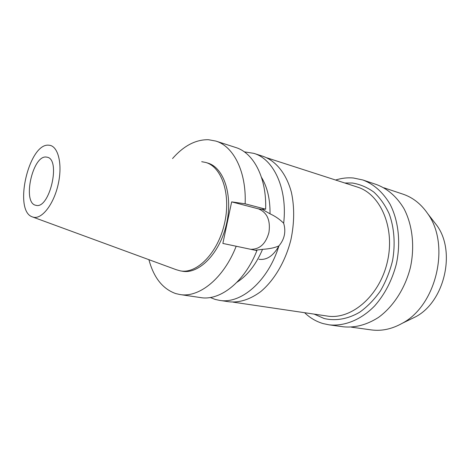 <?xml version="1.0" encoding="UTF-8"?>
<svg xmlns="http://www.w3.org/2000/svg" width="470" height="470" viewBox="0 0 470 470"><rect width="100%" height="100%" fill="white"/><g stroke="black" fill="none" stroke-linecap="round" stroke-linejoin="round"><path stroke-width="0.7" d="M49.021 145.224C58.039 145.659 62.722 163.777 58.286 183.87C53.985 203.974 41.959 219.549 33.335 217.205L32.166 216.823C13.184 210.366 29.023 142.586 48.904 145.212L49.021 145.224M46.442 157.08C32.589 154.636 21.949 203.316 35.926 205.302L35.931 205.302C49.473 209.649 61.241 159.318 47.176 157.209L46.442 157.08M201.695 161.692L205.684 162.444C221.958 166.844 231.281 194.98 224.396 223.996C217.704 253.06 196.877 274.145 180.339 270.873L176.203 269.692L32.8 217.052M180.339 270.873L182.325 271.214C198.88 274.492 219.707 253.459 226.387 224.46C233.255 195.508 223.908 167.426 207.617 163.02L205.684 162.444M172.555 158.549C183.711 145.8 195.667 139.519 208.427 139.708L215.836 141.071C233.567 146.317 246.503 171.744 245.146 203.81L231.657 201.877L222.862 243.437L236.187 246.233C223.679 278.393 199.239 297.974 179.963 294.537L175.68 293.568C162.62 288.874 153.702 277.582 148.914 259.675M231.657 201.877L258.394 208.845C267.119 212.411 270.632 220.289 268.934 232.48C265.785 243.83 259.704 249.441 250.692 249.3M236.986 282.229C247.549 275.443 256.074 264.481 262.554 249.335C269.557 248.877 275.015 247.725 278.927 245.875C284.544 239.195 286.124 231.657 283.674 223.256C279.903 219.425 275.355 216.282 270.027 213.815L262.107 209.291L265.638 209.191L245.146 203.81M270.027 213.815C270.174 199.18 267.33 187.037 261.496 177.378M265.638 209.191C266.784 177.83 253.612 152.815 235.705 147.492L215.836 141.071M255.134 250.24L262.554 249.335M236.187 246.233L256.914 250.616C244.559 281.988 220.095 301.035 200.62 297.586L179.963 294.537M244.3 151.845L253.835 153.355C273.793 159.124 287.675 188.828 283.674 223.256M278.927 245.875C268.182 281.113 241.01 304.354 219.472 300.365L215.107 299.396L210.255 297.492M219.472 300.365L229.207 301.805C239.583 302.839 250.075 299.461 260.68 291.659C274.327 280.29 285.584 261.167 290.954 239.553C294.402 222.88 294.561 207.176 291.424 192.442C286.512 173.847 276.013 160.934 263.2 156.381L253.835 153.355M233.102 302.139L327.126 316.034C351.131 320.082 379.472 296.188 387.309 262.078C395.405 228.032 380.588 194.045 357.276 187.031L266.843 157.814M314.16 314.119L324.159 318.513C335.551 321.21 347.982 319.118 359.779 312.145C367.434 306.646 374.296 299.596 380.365 291.006C385.782 281.7 389.836 271.625 392.532 260.774C395.487 244.306 394.283 227.885 389.236 213.944C385.23 205.202 380.113 197.929 373.897 192.124C367.211 187.307 360.02 184.269 352.324 183.012L344.81 183M335.621 180.034C341.514 178.159 347.424 177.484 353.37 177.995L362.84 179.975C373.879 184.175 382.944 192.242 390.029 204.168C398.531 220.671 400.975 242.726 396.316 264.181C392.021 280.408 384.836 294.279 374.76 305.794C361.066 319.906 344.298 326.538 328.982 324.823L323.107 323.583C316.169 321.533 310.006 317.908 304.607 312.709M328.982 324.823L343.453 326.809C355.203 327.943 366.87 324.823 378.456 317.438C393.314 306.652 405.169 288.357 410.404 267.477C414.969 246.433 412.448 224.778 403.912 208.527C396.803 196.777 387.727 188.805 376.687 184.616L362.84 179.975M351.349 327.155L371.241 329.899C381.57 331.297 391.88 329.106 402.179 323.325C436.413 305.553 450.595 244.87 427.788 213.768C421.114 204.021 412.848 197.482 402.972 194.157L383.92 187.8M409.546 319.747L415.662 316.786C444.45 301.769 456.123 251.826 436.977 225.606L432.805 220.236M258.952 259.281C266.76 260.315 273.423 255.845 278.939 245.869M258.394 208.845L263.03 209.532M436.977 225.606L427.788 213.768M415.662 316.786L402.179 323.325"/></g></svg>
